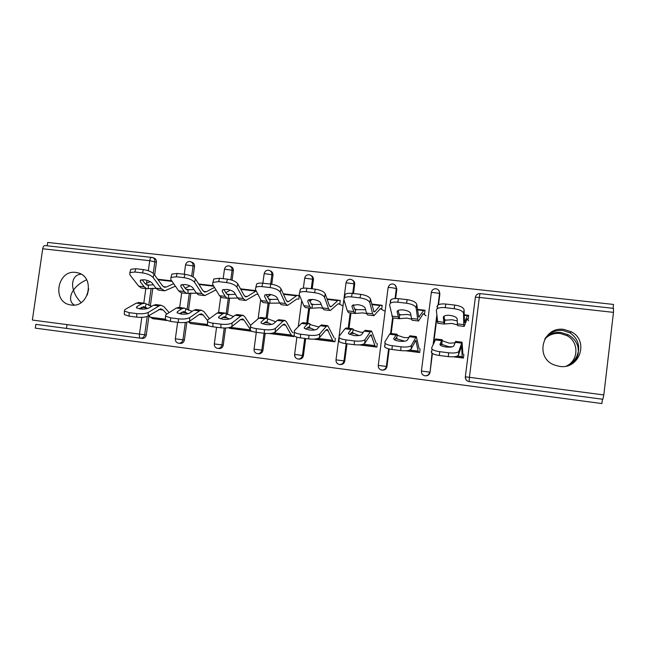 <?xml version="1.0" encoding="UTF-8"?>
<svg xmlns="http://www.w3.org/2000/svg" width="646" height="646" viewBox="0 0 646 646"><rect width="100%" height="100%" fill="white"/><g stroke="black" fill="none" stroke-linecap="round" stroke-linejoin="round"><path stroke-width="0.97" d="M545.482 337.866C550.529 332.222 556.359 329.767 562.965 330.477L570.047 332.851C576.846 337.705 579.623 343.93 578.38 351.537C578.041 357.795 574.56 362.495 567.931 365.628M74.322 305.041C72.231 303.846 70.995 302.021 70.616 299.574C70.349 296.385 71.31 293.244 73.483 290.151C72.304 286.331 72.304 282.778 73.491 279.476C75.073 276.1 77.633 274.348 81.17 274.219M566.986 365.894C571.645 363.698 574.997 360.355 577.031 355.881L578.38 351.537L578.041 347.378C576.733 341.871 573.398 337.64 568.012 334.668L561.027 332.537C554.954 331.81 549.673 333.756 545.176 338.351M566.389 366.04C578.816 360.589 579.123 341.726 566.938 335.629L560.155 333.457C554.074 332.908 548.955 334.757 544.796 339.013M71.165 305.009C89.067 308.134 95.584 276.779 77.875 272.846L75.824 272.442C57.623 269.495 51.632 301.407 69.784 304.767L71.165 305.009M559.533 366.371C579.575 369.867 589.459 340.692 571.25 331.778L563.942 329.444C542.64 326.004 534.202 357.836 554.51 365.055L559.533 366.371M140.384 338.181L35.829 324.365L35.28 328.128L601.91 403.556L602.419 399.212M339.812 300.673L340.256 300.721M381.625 305.526L382.166 305.59M424.317 310.484L424.955 310.556M613.514 308.376L613.482 312.373L603.816 394.94L602.871 399.268L468.52 381.487C466.291 380.696 465.225 379.129 465.33 376.804L475.367 297.233L465.33 376.804M467.922 315.547L468.665 315.636M613.054 308.312L613.506 304.444L47.683 242.444L47.198 245.795M148.943 315.959L146.287 335.008C145.738 337.333 144.349 338.464 142.12 338.407L140.481 338.197C139.576 337.842 139.237 336.477 139.471 334.095L32.373 320.061L42.701 248.775C43.08 246.756 43.807 245.682 44.873 245.537L45.05 245.553M436.93 306.68L437.689 305.203C439.328 304.072 442.034 303.685 445.813 304.048L454.736 305.065C460.364 305.938 463.473 307.512 464.078 309.797L464.474 322.596L467.583 315.191L468.697 315.369L468.253 318.987L467.284 318.874M463.86 354.436L463.408 358.07L453.468 356.818M186.839 322.209L184.393 340.006C183.844 342.348 182.43 343.486 180.161 343.43M190.933 261.84L192.088 262.292C193.84 263.035 194.648 264.408 194.511 266.418L193.065 276.916M190.853 293.001L188.479 310.274M152.626 257.568L154.031 258.069C155.775 258.788 156.582 260.16 156.437 262.171L154.644 275.051M152.803 288.245L150.34 305.913M188.382 321.805L190.554 323.541L208.9 325.867M265.199 333.401L262.938 350.293C262.381 352.692 260.919 353.855 258.553 353.782M270.044 270.755L270.545 270.997C272.305 271.788 273.113 273.177 272.975 275.18L271.764 284.232M270.399 294.487L270.319 295.044M269.22 303.273L267.202 318.405M297.515 299.017L298.791 299.171L299.243 295.698L298.008 295.553M294.293 333.15L294.156 335.767C295.157 336.736 297.241 337.438 300.398 337.874L308.74 338.932L308.95 335.242L300.6 334.192L300.398 337.874M293.978 335.532L293.833 336.614L269.285 333.506M346.991 343.777L344.762 361.017C344.197 363.464 342.679 364.643 340.216 364.57M352.587 280.219C354.137 281.115 354.848 282.48 354.702 284.305L353.507 293.526M350.988 312.971L349.001 328.313M380.615 308.74L381.746 308.869L382.198 305.324L381.092 305.195M377.296 343.559L376.844 347.12L359.265 344.891M432.416 353.459L430.058 372.193C429.493 374.688 427.918 375.899 425.351 375.819M438.909 290.595L439.894 293.809L438.529 304.71M436.971 317.129L433.724 342.986M420.118 348.945L419.666 352.538L405.825 350.786M426.013 315.813L423.477 313.738L424.543 313.875L424.995 310.29L423.954 310.177L424.907 310.992M389.199 348.985L386.962 366.548C386.389 369.019 384.855 370.215 382.335 370.134M395.207 285.193L396.854 289.004L395.643 298.517M393.156 317.977L391.177 333.489M335.371 338.294L334.911 341.815L313.762 339.134M343.026 305.905L338.609 303.814L339.836 303.967L340.297 300.463L339.118 300.325M305.671 338.544L303.426 355.599C302.869 358.021 301.375 359.192 298.969 359.119M310.944 275.462L310.992 275.487C312.745 276.31 313.56 277.707 313.423 279.694L312.22 288.827M310.831 299.364L310.661 300.64M309.684 308.061L307.69 323.242M229.524 328.281L252.021 331.325M257.237 294.31L258.004 294.398M225.583 328.007L223.266 345.101C222.717 347.467 221.279 348.622 218.962 348.557M230.057 266.233L230.913 266.596C232.673 267.363 233.489 268.752 233.351 270.755L232.067 280.202M229.653 298.008L227.416 314.505M152.399 318.543L166.725 320.529M88.704 288.786L87.283 295.044M86.612 279.799C80.758 282.431 76.381 285.887 73.483 290.151C74.726 294.471 77.262 298.613 81.089 302.586M444.068 316.144L444.569 320.255L452.176 319.754L457.255 320.941M444.109 324.034L437.794 323.283L436.365 310.266L437.116 308.804C438.763 307.682 441.476 307.302 445.247 307.674L454.186 308.699L454.736 305.065M457.441 324.922L451.796 323.412L444.101 324.026L443.35 317.315L443.907 316.265C445.151 315.418 447.218 315.135 450.109 315.418C454.34 316.08 456.698 317.251 457.182 318.938L457.36 323.872L463.78 324.631L463.545 313.415C462.948 311.146 459.823 309.571 454.186 308.699M464.014 326.4L457.643 325.641L457.36 323.872M468.56 320.804L467.163 318.833L464.151 326.416L463.78 324.631M467.728 315.232L468.552 316.564M458.45 355.082C457.368 356.649 453.993 357.157 448.308 356.616L448.687 352.805C454.38 353.346 457.764 352.845 458.846 351.303L458.45 355.082L461.575 345.981L462.229 356.632L462.899 358.005M462.907 354.113L462.043 342.178L458.846 351.303M455.68 341.395L453.823 345.901C452.991 347.039 450.44 347.411 446.168 347.007C443.204 346.595 441.234 345.933 440.241 345.021L439.958 344.52M452.345 346.829L448.808 346.716L442.502 344.633L441.856 343.882L442.13 339.731L439.991 344.189M440.637 345.352L441.525 343.51L441.856 343.882M435.832 338.956L431.641 347.903L431.98 349.058C433.288 350.269 435.872 351.141 439.74 351.682L439.377 355.478C435.509 354.937 432.925 354.048 431.625 352.829L431.286 351.666M442.389 340.289L443.035 341.072L449.333 343.163L454.873 342.873M448.687 352.805L439.74 351.682M448.308 356.616L439.377 355.478M398.13 310.46L399.285 314.909L407.19 314.465L410.921 315.2M411.567 319.189L406.859 318.09L399.123 318.688L392.647 317.913L389.578 304.855L390.281 303.265C391.791 302.223 394.31 301.876 397.831 302.223L406.56 303.232L407.174 299.647C412.705 300.503 415.887 302.07 416.735 304.355L418.753 317.21L423.929 310.153M398.808 318.648L397.137 311.897L397.653 310.75C398.808 309.959 400.73 309.709 403.427 309.975C407.586 310.629 409.992 311.792 410.654 313.48L411.413 318.43L417.687 319.172L416.137 307.924C415.289 305.655 412.1 304.088 406.56 303.232M418.293 320.965L412.059 320.222L411.413 318.43M423.227 313.714L418.543 320.997L417.687 319.172M390.208 301.311L390.911 299.712C392.429 298.662 394.94 298.307 398.453 298.654L407.174 299.647M353.152 304.969L354.993 309.684L365.579 309.684M366.645 313.657L362.89 312.882L354.937 313.439L348.485 312.664L347.346 310.847L343.842 299.558L344.471 297.846C345.868 296.894 348.21 296.579 351.497 296.902L360.032 297.887L360.702 294.35C366.129 295.19 369.383 296.756 370.465 299.041L374.042 311.937L374.938 311.574L380.058 305.542L380.672 305.106L382.133 305.841M354.517 313.383L351.957 306.6L352.425 305.356L357.787 304.654C361.873 305.292 364.336 306.462 365.176 308.15L366.484 313.108L372.613 313.835L369.811 302.562C368.721 300.293 365.466 298.735 360.032 297.887M373.582 315.652L367.477 314.925L366.484 313.108M384.33 310.92L380.292 308.675L373.937 315.7L372.613 313.835M344.536 296.07L345.166 294.342C346.563 293.373 348.905 293.05 352.183 293.381L360.702 294.35M353.265 305.34L353.83 304.767M309.135 299.639L311.655 304.573L321.224 304.379M311.202 308.239L305.275 307.528L303.806 305.687L299.13 294.382L299.671 292.565C300.955 291.677 303.135 291.394 306.204 291.701L314.545 292.662L315.28 289.174C320.61 290.006 323.929 291.564 325.237 293.849L329.226 305.219L330.292 306.777L331.43 306.454L337.801 300.632L338.577 300.22L340.24 300.883M322.685 308.295L319.867 307.779L311.17 308.231L309.749 306.39L307.762 301.416L308.166 300.099L313.173 299.453C317.186 300.083 319.689 301.246 320.691 302.934L322.532 307.908L328.531 308.618L324.518 297.322C323.21 295.052 319.883 293.494 314.545 292.662M338.149 303.765L330.3 310.508L323.856 309.733L322.532 307.908M329.807 310.443L328.531 308.618M299.881 290.942L300.422 289.101C301.714 288.213 303.886 287.914 306.955 288.221L315.28 289.174M309.805 301.335L312.236 299.373M266.039 294.455L269.237 299.574L277.853 299.251M268.784 303.2L262.979 302.498L261.202 300.64L255.404 289.327L255.832 287.405C257.027 286.582 259.054 286.323 261.921 286.614L270.076 287.551L270.876 284.111C276.108 284.926 279.492 286.485 281.002 288.77L286.146 300.156L287.478 301.722L288.851 301.432L296.417 295.828L297.346 295.432L299.203 296.062M279.67 303.103L268.752 303.184L267.024 301.327L264.537 296.344L264.86 294.947L269.527 294.366C273.468 294.988 276.02 296.143 277.182 297.83L279.524 302.812L285.395 303.507L280.227 292.194C278.709 289.925 275.325 288.374 270.076 287.551M287.026 305.364L281.171 304.662L279.524 302.812M296.926 298.945L287.591 305.429L285.395 303.507M256.196 285.895L256.648 283.99C257.835 283.158 259.862 282.891 262.728 283.182L270.876 284.111M267.323 297.047L270.989 294.6M223.855 289.408L226.019 293.09L227.723 294.681L235.435 294.293M227.271 298.266L221.578 297.58L219.503 295.698L212.631 284.377L212.938 282.359L218.623 281.648L226.601 282.56L227.449 279.161C232.592 279.968 236.024 281.511 237.744 283.804L243.986 295.198L245.577 296.789L247.176 296.522L256.228 290.934M237.575 298.056L227.239 298.25L225.204 296.377L222.24 291.386L222.474 289.925L226.835 289.384C230.711 289.997 233.303 291.144 234.611 292.84L237.437 297.822L243.187 298.509L236.92 287.187C235.192 284.91 231.752 283.368 226.601 282.56M245.125 300.382L239.383 299.696L237.437 297.822M256.543 294.221L245.787 300.463L243.187 298.509M213.35 280.752L213.81 278.991L219.478 278.256L227.449 279.161M225.761 292.646L230.202 290.135M411.074 349.115C409.742 350.625 406.286 351.117 400.706 350.584L401.029 346.813C406.617 347.346 410.073 346.862 411.405 345.376L411.074 349.115L415.838 340.321L418.107 351.069L418.624 352.215L419.456 352.514M419.076 348.606L416.315 336.566L411.405 345.376M410.089 335.799L407.279 340.135C406.261 341.233 403.653 341.589 399.454 341.193C396.692 340.813 394.851 340.2 393.947 339.36L393.713 338.997M404.711 341.217L397.452 339.045L396.692 338.294L397.282 334.741L396.838 334.176L393.753 338.464M394.722 339.917L396.143 337.898L396.692 338.294M390.668 333.417L389.538 334.248L384.822 342.049L385.073 343.284C386.268 344.407 388.674 345.214 392.292 345.715L391.977 349.478C388.367 348.969 385.969 348.154 384.774 347.023L384.523 345.772M397.282 334.741L398.033 335.54L404.38 337.616L408.611 337.608M401.029 346.813L392.292 345.715M400.706 350.584L391.977 349.478M364.764 343.284C363.205 344.746 359.677 345.214 354.194 344.689L354.46 340.959C359.951 341.484 363.472 341.015 365.038 339.578L364.764 343.284L370.021 335.492L371.103 334.79L374.922 345.61L375.714 346.781L376.844 347.104M376.174 343.22L371.579 331.075L370.295 331.882L365.038 339.578M365.491 330.324L364.158 331.132L361.776 334.499C360.581 335.565 357.924 335.904 353.798 335.516L348.67 333.812L348.549 332.86L348.501 333.586M359.014 335.54L352.514 332.819L353.152 329.323L352.522 328.733L351.093 329.525L348.549 332.86M349.785 334.523L351.755 332.415L352.514 332.819M346.498 327.99L345.021 328.774L339.061 336.324L339.207 337.632C340.297 338.674 342.533 339.425 345.917 339.885L345.667 343.615C342.291 343.139 340.054 342.38 338.964 341.338L338.819 340.014M353.152 329.323L354.008 330.122L360.395 332.189L363.327 332.31M354.46 340.959L345.917 339.885M354.194 344.689L345.667 343.615M308.95 335.242C314.336 335.75 317.929 335.306 319.722 333.909L319.504 337.583L325.98 330.041L327.336 329.379L332.633 340.272L333.699 341.468L334.911 341.766M334.16 337.939L327.813 325.705L326.198 326.464L319.722 333.909M321.861 324.97L320.198 325.721L317.275 328.984C315.918 330.017 313.205 330.34 309.159 329.961L304.371 328.378L304.339 327.385L304.29 328.281M314.683 329.945L309.289 327.474L309.975 324.017L309.176 323.412L307.415 324.155L304.339 327.385M305.816 329.21L308.328 327.038L309.289 327.474M303.273 322.685L301.464 323.42L294.326 330.736L294.35 332.101C295.343 333.061 297.426 333.756 300.6 334.192M309.975 324.017L310.936 324.817L319.043 327.013M319.504 337.583C317.711 338.997 314.126 339.449 308.74 338.932M275.244 332.004C273.242 333.376 269.592 333.804 264.303 333.304L264.456 329.646C269.753 330.146 273.403 329.718 275.414 328.37L275.244 332.004L282.883 324.704L284.515 324.082L285.702 325.196L291.233 335.048L293.841 336.55M293.018 332.771L291.911 331.737L286.404 321.805L284.991 320.448L283.053 321.159L275.414 328.37M279.161 319.73L277.182 320.432L273.751 323.589C272.232 324.591 269.479 324.906 265.498 324.526L261.032 323.057L261.097 322.023L261.049 323.081M271.49 324.445L266.984 322.233L267.719 318.825L266.75 318.203L264.674 318.898L261.097 322.023M262.785 323.969L265.829 321.781L266.984 322.233M260.976 317.493L258.852 318.179L250.575 325.261L250.462 326.682C251.375 327.57 253.321 328.216 256.292 328.62L256.147 332.27C253.184 331.866 251.237 331.212 250.325 330.316L250.382 328.927M267.719 318.825L275.761 321.74M264.456 329.646L256.292 328.62M264.303 333.304L256.147 332.27M270.012 333.465L271.554 333.796M231.962 326.553C229.75 327.877 226.043 328.289 220.843 327.797L220.948 324.171C226.148 324.663 229.863 324.26 232.075 322.952L231.962 326.553L240.708 319.471L242.597 318.898L244.002 320.028L250.357 329.468M250.503 325.318L244.761 316.677L243.082 315.296L240.829 315.967L232.075 322.952M237.373 314.602L235.079 315.256L231.163 318.316C229.492 319.285 226.698 319.584 222.781 319.213L218.614 317.848L218.784 316.782L218.752 317.977M229.306 319.043L225.567 317.113L226.35 313.746L225.22 313.108L222.838 313.754L218.784 316.782M220.666 318.817L224.227 316.637L225.567 317.113M219.567 312.414L217.145 313.052L207.778 319.907L207.528 321.369C208.359 322.192 210.176 322.798 212.962 323.17L212.873 326.787C210.087 326.408 208.278 325.802 207.439 324.97L207.471 323.686M226.35 313.746L233.456 316.524M220.948 324.171L212.962 323.17M220.843 327.797L212.873 326.787M221.425 318.244L222.062 319.116M228.514 327.732L232.027 328.79M182.56 284.482L185.127 288.277L187.065 289.884L193.962 289.489M186.621 293.429L181.05 292.759L178.684 290.87L170.786 279.532L170.956 277.433L176.261 276.779L184.062 277.675L184.966 274.324C190.029 275.115 193.517 276.658 195.431 278.943L202.715 290.345L204.556 291.944L206.365 291.717L214.472 287.405M196.384 293.155L186.581 293.421L184.263 291.524L180.84 286.533L180.985 285.007L185.055 284.515C188.866 285.12 191.499 286.267 192.952 287.954L196.239 292.945L201.867 293.615L194.543 282.278C192.621 280.009 189.133 278.474 184.062 277.675M204.112 295.513L198.484 294.834L196.239 292.945M215.99 289.917L204.855 295.602L201.867 293.615M171.424 275.737L171.876 274.106L177.174 273.436L184.966 274.324M185.087 288.221L189.94 285.839M189.625 321.215C187.211 322.499 183.448 322.903 178.336 322.419L178.393 318.825C183.512 319.302 187.275 318.914 189.69 317.646L189.625 321.215L199.428 314.36L201.56 313.819L203.183 314.973L207.366 320.335M209.417 318.712L203.975 311.663L201.374 310.193L199.501 310.879L189.69 317.646M196.457 309.579L193.873 310.185L189.496 313.157C187.679 314.093 184.837 314.376 180.993 314.021L177.093 312.745L177.375 311.655L177.359 312.971M188.067 313.73L185.022 312.091L185.846 308.764L184.562 308.118L181.889 308.715L177.375 311.655M179.451 313.754L183.504 311.598L185.022 312.091M179.023 307.439L176.318 308.029L165.917 314.675L165.505 316.169L170.584 317.84L170.536 321.425L165.465 319.738L165.473 318.551M185.846 308.764L192.12 311.372M178.393 318.825L170.584 317.84M178.336 322.419L170.536 321.425M180.856 312.825L181.93 314.109M208.335 325.608L193.291 323.888M142.12 279.686L145.092 283.57L147.256 285.193L153.401 284.813M146.82 288.697L141.345 288.043L138.712 286.13L129.83 274.792L129.862 272.612L134.82 272.023L142.451 272.895L143.404 269.584C148.378 270.367 151.915 271.901 154.014 274.187L162.316 285.597L164.383 287.212L166.393 287.01L173.653 283.651M156.066 288.382L146.771 288.689L144.171 286.776L140.319 281.785L140.36 280.194L144.163 279.75C147.918 280.34 150.583 281.478 152.181 283.174L155.904 288.173L161.419 288.819L153.086 277.481C150.978 275.212 147.433 273.678 142.451 272.895M163.939 290.732L158.423 290.07L155.904 288.173M175.405 286.162L164.778 290.837L161.419 288.819M130.387 270.827L130.823 269.325L135.781 268.72L143.404 269.584M145.269 283.804L150.252 281.656M148.192 315.999C145.592 317.243 141.781 317.622 136.75 317.146L136.758 313.593C141.789 314.061 145.608 313.681 148.209 312.462L148.192 315.999L160.773 308.788L163.204 310.015L166.805 314.101M169.147 312.607L164.044 306.745L161.112 305.251L159.045 305.905L148.209 312.462M156.397 304.662L153.53 305.227L148.701 308.102C146.747 309.006 143.872 309.281 140.085 308.925L136.435 307.746L136.839 306.632L136.839 308.053M147.732 308.505L145.31 307.181L146.174 303.895L144.736 303.232L141.797 303.781L136.839 306.632M139.108 308.78L143.622 306.672L145.31 307.181M139.318 302.562L136.338 303.111L124.944 309.547L124.363 311.073L129.119 312.632L129.119 316.185L124.371 314.61L124.371 313.512M146.174 303.895L151.721 306.301M136.758 313.593L129.119 312.632M136.75 317.146L129.119 316.185M141.111 307.609L142.5 309.095M148.693 315.692L152.303 318.518L155.323 319.084M613.482 312.373L479.3 297.426L469.424 377.329L603.816 394.94M479.962 293.623L479.3 297.426L475.367 297.233C475.989 294.818 477.507 293.607 479.938 293.607L613.571 308.368M468.52 381.487C466.38 380.72 465.378 379.17 465.516 376.828L469.424 377.329L469.093 381.6M147.215 316.451L144.664 334.79L139.471 334.095L141.813 317.339M143.8 303.127L145.826 288.584M146.577 283.239L146.981 280.332M148.322 270.739L149.727 260.701L42.701 248.775M156.437 262.171L149.727 260.701C150.082 258.618 150.688 257.496 151.552 257.326L152.448 257.504C154.2 258.23 155.008 259.603 154.862 261.622L153.231 273.347M439.894 293.809L439.555 293.373L438.109 304.92M436.809 315.272L433.167 344.31M432.045 353.209L430.058 372.193M424.939 375.77C427.523 375.851 429.097 374.64 429.671 372.136L421.434 371.046C421.297 373.396 422.298 374.938 424.446 375.673L424.939 375.77M421.434 371.046L431.35 292.315L439.555 293.373C439.692 291.459 438.917 290.054 437.229 289.133L435.832 288.73C433.45 288.738 431.956 289.933 431.35 292.315L431.173 292.436M435.88 288.754L437.229 289.133M396.854 289.004L396.313 288.552L395.037 298.541M392.574 317.864L390.467 334.37M388.617 348.84L386.373 366.46L386.962 366.548M378.281 365.402L378.281 365.394C378.136 367.736 379.145 369.27 381.293 369.98L381.729 370.061C384.257 370.142 385.799 368.939 386.373 366.46L378.281 365.394L388.101 287.632M354.702 284.305L353.976 283.828L352.724 293.437M350.205 312.874L348.218 328.216M346.208 343.68L343.979 360.904L344.762 361.017M336.009 359.862L336.009 359.854C335.872 362.196 336.881 363.714 339.029 364.401L339.416 364.473C341.887 364.546 343.414 363.359 343.979 360.904L336.009 359.854L338.948 337.277M313.423 279.694L312.502 279.201L311.251 288.714M309.838 299.478L309.644 300.931M308.723 307.948L306.721 323.121M304.71 338.423L302.465 355.462L303.426 355.599M294.608 354.436L294.616 354.428C294.479 356.762 295.48 358.264 297.628 358.934L297.984 358.998C300.406 359.071 301.9 357.892 302.465 355.462L294.616 354.428L296.894 337.164M272.975 275.18L271.885 274.671L270.626 284.087M269.261 294.334L269.051 295.892M268.082 303.111L266.079 318.139M264.053 333.271L261.8 350.132L262.938 350.293M233.351 270.755L232.092 270.238L230.792 279.815M229.427 289.901L229.322 290.627M228.28 298.307L226.205 313.617M224.251 328.023L221.958 344.916L223.266 345.101M194.511 266.418L193.089 265.886L191.668 276.189M189.335 293.187L187.082 309.587M185.305 322.451L182.923 339.796L184.393 340.006M151.14 288.326L148.766 305.34M140.481 338.197C142.718 338.254 144.115 337.115 144.664 334.79L146.287 335.008M391.678 287.664L396.313 288.552C396.45 286.606 395.651 285.185 393.931 284.305L392.647 283.957C390.313 283.974 388.852 285.152 388.246 287.494L391.678 287.664M392.728 283.982L393.931 284.305M344.019 298.323L346.038 282.778L353.976 283.828C354.105 281.858 353.305 280.445 351.553 279.589L350.374 279.29C348.073 279.298 346.627 280.461 346.038 282.778L345.933 282.932M350.479 279.314L351.553 279.589M303.362 288.164L304.686 278.16L312.502 279.201C312.64 277.215 311.832 275.802 310.064 274.978L308.966 274.712C306.697 274.728 305.267 275.874 304.686 278.16L304.629 278.329M309.095 274.744L310.064 274.978M295.109 357.077L294.576 354.428M257.399 353.637C259.773 353.709 261.242 352.538 261.8 350.132L254.056 349.123C253.918 351.44 254.928 352.926 257.076 353.588L257.399 353.637M262.89 283.206L264.174 273.629L271.885 274.671C272.023 272.669 271.207 271.263 269.439 270.472L268.405 270.23C266.16 270.246 264.747 271.377 264.174 273.629L264.149 273.807M268.558 270.262L269.439 270.472M217.629 348.388C219.963 348.452 221.4 347.298 221.958 344.916L214.31 343.914C214.173 346.224 215.183 347.693 217.347 348.339L217.629 348.388M223.185 278.676L224.469 269.196L232.092 270.238C232.229 268.219 231.413 266.83 229.645 266.055L228.668 265.845C226.439 265.853 225.042 266.976 224.469 269.196L224.453 269.358M228.837 265.877L229.645 266.055M178.667 343.244C180.953 343.301 182.366 342.154 182.923 339.796L175.357 338.803C175.227 341.104 176.237 342.566 178.409 343.196L178.667 343.244M184.263 274.243L185.555 264.844L193.089 265.886C193.235 263.867 192.419 262.486 190.659 261.735L189.722 261.541C187.51 261.549 186.121 262.656 185.555 264.844L185.539 264.997M189.916 261.573L190.659 261.735M444.375 319.754L445.595 319.899M437.358 321.506L443.705 322.257M464.345 322.112L464.854 322.168M464.183 315.313L467.308 315.676M464.078 309.797L463.545 313.415M445.813 304.048L445.247 307.674M443.422 316.863L443.35 317.315M444.432 323.937L444.811 320.23M461.769 347.015L461.05 346.926M461.486 343.099L455.067 342.315M442.502 344.633L440.992 344.447M441.412 340.628L435.057 339.853M462.229 356.632L457.416 356.027M462.455 357.755L454.404 356.737M398.937 314.4L400.568 314.594M391.856 316.112L398.065 316.847M418.471 316.702L419.399 316.815M417.478 309.886L423.219 310.556M416.735 304.355L416.137 307.924M398.453 298.654L397.831 302.223M397.266 311.178L397.137 311.897M399.341 318.583L399.672 314.909M354.493 309.168L356.511 309.402M347.346 310.847L353.419 311.566M373.606 311.42L374.938 311.574M371.821 304.589L380.058 305.542M370.465 299.041L369.811 302.562M352.183 293.381L351.497 296.902M352.143 305.631L351.957 306.6M355.227 313.342L355.51 309.7M311.017 304.048L313.399 304.323M303.806 305.687L309.749 306.39M329.71 306.244L331.43 306.454M327.183 299.397L337.801 300.632M325.237 293.849L324.518 297.322M306.955 288.221L306.204 291.701M308.013 300.228L307.762 301.416M312.058 308.207L312.301 304.605M268.47 299.033L271.199 299.356M261.202 300.64L267.024 301.327M286.767 301.189L288.851 301.432M283.513 294.326L296.417 295.828M281.002 288.77L280.227 292.194M262.728 283.182L261.921 286.614M264.86 294.956L264.537 296.344M269.81 303.192L270.004 299.615M226.827 294.124L229.887 294.487M219.503 295.698L225.204 296.377M244.737 296.239L247.176 296.522M240.788 289.368L255.889 291.12M237.744 283.804L236.92 287.187M219.478 278.256L218.623 281.648M222.628 289.82L222.24 291.386M228.45 298.274L228.603 294.738M416.299 341.387L414.982 341.217M415.378 337.43L409.104 336.663M397.452 339.045L395.368 338.787M395.748 335.016L389.538 334.248M418.107 351.069L409.887 350.027M418.624 352.215L406.77 350.713M371.813 335.872L369.932 335.637M370.295 331.882L364.158 331.132M353.378 333.586L350.746 333.255M351.093 329.525L345.021 328.774M374.922 345.61L363.44 344.165M375.714 346.781L360.226 344.827M328.289 330.477L325.859 330.179M326.198 326.464L320.198 325.721M310.25 328.241L307.092 327.853M307.415 324.155L301.464 323.42M332.633 340.272L318.042 338.431M333.699 341.468L314.731 339.069M285.702 325.196L282.746 324.833M283.053 321.159L277.182 320.432M268.042 323.008L264.375 322.556M264.674 318.898L258.852 318.179M291.233 335.048L273.654 332.827M292.557 336.267L270.254 333.441M244.002 320.028L240.554 319.6M240.829 315.967L235.079 315.256M226.714 317.889L222.571 317.372M222.838 313.754L217.145 313.052M250.341 329.888L230.251 327.352M251.415 331.059L229.613 328.297M186.048 289.319L189.439 289.723M178.684 290.87L184.263 291.524M203.587 291.386L206.365 291.717M198.984 284.506L213.753 286.226M195.431 278.943L194.543 282.278M177.174 273.436L176.261 276.779M181.308 284.813L180.84 286.533M187.946 293.462L188.067 289.957M203.183 314.973L199.251 314.489M199.501 310.879L193.873 310.185M186.25 312.874L181.647 312.301M181.889 308.715L176.318 308.029M207.455 324.47L188.624 322.096M146.125 284.62L149.815 285.056M138.712 286.13L144.171 286.776M163.301 286.638L166.393 287.01M158.06 279.75L172.07 281.381M154.014 274.187L153.086 277.481M135.781 268.72L134.82 272.023M140.852 279.936L140.319 281.785M148.281 288.746L148.362 285.274M163.204 310.015L158.819 309.474M159.045 305.905L153.53 305.227M146.626 307.964L141.579 307.334M141.797 303.781L136.338 303.111M165.473 319.172L150.138 317.234M166.2 320.279L152.303 318.518M66.481 328.418L67.031 324.607M566.938 335.629L568.012 334.668M570.047 332.851L571.25 331.778M71.028 304.993L69.784 304.767M152.448 257.504L44.873 245.537M343.85 299.591L339.077 336.308M301.714 300.64L298.274 326.682M260.685 299.631L258.117 318.809M256.309 332.294L254.056 349.115M220.674 297.095L218.598 312.381M216.571 327.264L214.31 343.906M181.696 292.864L179.669 307.528M177.634 322.33L175.357 338.803M578.041 347.378L578.356 344.689M576.821 357.618L577.031 355.881M464.167 314.796L467.583 315.191M437.689 305.203L437.116 308.804M461.922 342.178L455.543 341.395M441.961 339.723L435.646 338.948M431.98 349.058L431.625 352.829M417.413 309.369L423.671 310.096M390.911 299.712L390.281 303.265M371.7 304.064L380.672 305.106M345.166 294.342L344.471 297.846M311.695 304.589L312.115 304.646M326.997 298.872L338.577 300.22M300.422 289.101L299.671 292.565M269.285 299.591L269.786 299.647M287.527 301.739L287.995 301.795M283.279 293.801L297.346 295.432M256.648 283.99L255.832 287.405M227.772 294.697L228.353 294.762M245.625 296.805L246.174 296.869M240.506 288.835L256.082 290.643M213.81 278.991L212.938 282.359M416.089 336.55L409.847 335.783M396.563 334.152L390.386 333.393M385.073 343.284L384.774 347.023M371.256 331.043L365.151 330.3M352.159 328.701L346.119 327.958M339.207 337.632L338.964 341.338M327.401 325.665L321.433 324.93M308.715 323.371L302.804 322.645M294.35 332.101L294.156 335.767M284.49 320.392L278.644 319.681M266.2 318.155L260.419 317.444M250.462 326.682L250.325 330.316M242.484 315.24L236.767 314.537M224.59 313.044L218.921 312.349M207.528 321.369L207.439 324.97M187.13 289.901L187.784 289.981M204.612 291.968L205.234 292.04M198.645 283.982L213.43 285.694M171.876 274.106L170.956 277.433M201.374 310.193L195.778 309.507M183.852 308.045L178.304 307.359M165.505 316.169L165.465 319.738M147.328 285.209L148.055 285.298M164.447 287.228L165.15 287.308M157.681 279.225L171.707 280.857M130.823 269.325L129.862 272.612M161.112 305.251L155.629 304.581M143.953 303.144L138.519 302.481M124.363 311.073L124.371 314.61"/></g></svg>
